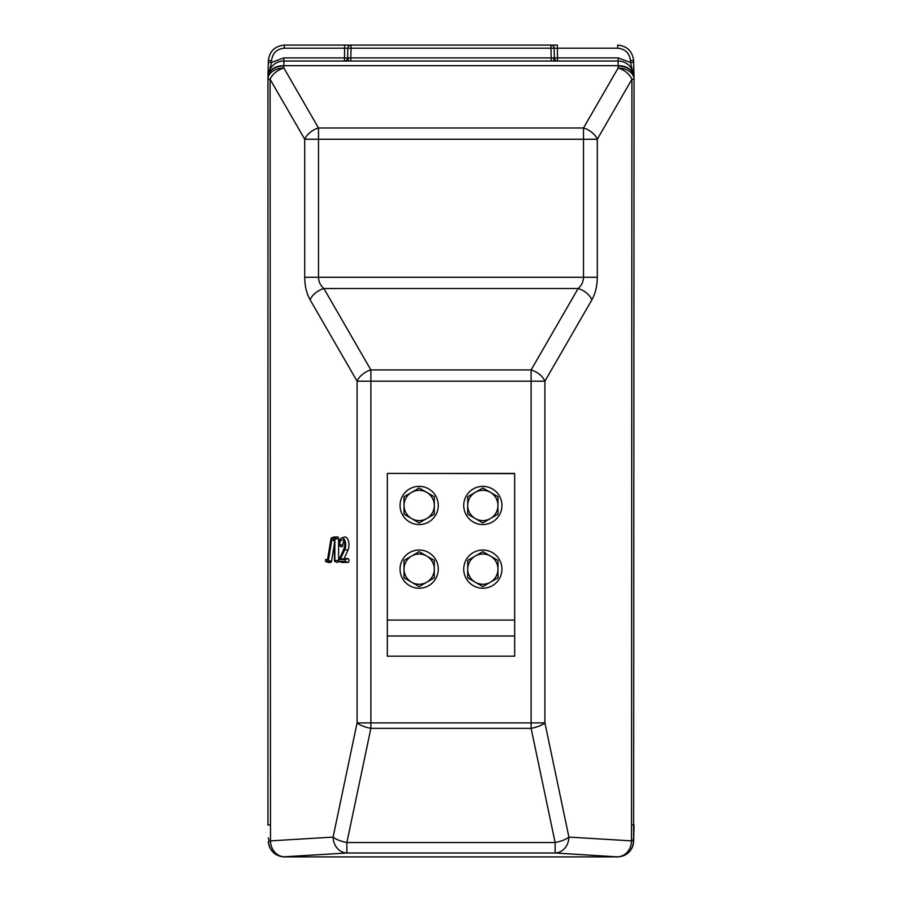<?xml version="1.0" encoding="UTF-8"?>
<svg xmlns="http://www.w3.org/2000/svg" width="902" height="902" viewBox="0 0 902 902"><rect width="100%" height="100%" fill="white"/><g stroke="black" fill="none" stroke-linecap="round" stroke-linejoin="round"><path stroke-width="1.35" d="M438.271 505.458A19.1 19.1 0 0 0 419.159 486.358A19.1 19.1 0 0 0 400.06 505.458A19.1 19.1 0 0 0 419.159 524.558A19.1 19.1 0 0 0 438.271 505.458M501.94 505.458A19.1 19.1 0 0 0 482.841 486.358A19.1 19.1 0 0 0 463.729 505.458A19.1 19.1 0 0 0 482.841 524.558A19.1 19.1 0 0 0 501.94 505.458M438.271 569.128A19.1 19.1 0 0 0 419.159 550.028A19.1 19.1 0 0 0 400.06 569.128A19.1 19.1 0 0 0 419.159 588.228A19.1 19.1 0 0 0 438.271 569.128M501.94 569.128A19.1 19.1 0 0 0 482.841 550.028A19.1 19.1 0 0 0 463.729 569.128A19.1 19.1 0 0 0 482.841 588.228A19.1 19.1 0 0 0 501.94 569.128M419.159 487.993L404.04 496.731L404.04 514.185L419.159 522.923L434.29 514.185L434.29 496.731L419.159 487.993M411.605 518.56A15.12 15.12 0 0 1 411.605 492.368A15.12 15.12 0 0 1 434.29 505.458A15.12 15.12 0 0 1 411.605 518.56M419.159 551.674L404.04 560.401L404.04 577.855L419.159 586.593L434.29 577.855L434.29 560.401L419.159 551.674M411.605 582.23A15.12 15.12 0 0 1 411.605 556.038A15.12 15.12 0 0 1 434.29 569.128A15.12 15.12 0 0 1 411.605 582.23M482.841 487.993L467.71 496.731L467.71 514.185L482.841 522.923L497.96 514.185L497.96 496.731L482.841 487.993M475.275 518.56A15.12 15.12 0 0 1 475.275 492.368A15.12 15.12 0 0 1 497.96 505.458A15.12 15.12 0 0 1 475.275 518.56M482.841 551.674L467.71 560.401L467.71 577.855L482.841 586.593L497.96 577.855L497.96 560.401L482.841 551.674M475.275 582.23A15.12 15.12 0 0 1 475.275 556.038A15.12 15.12 0 0 1 497.96 569.128A15.12 15.12 0 0 1 475.275 582.23M338.724 560.514L339.107 561.439L345.24 561.45L345.24 559.578L340.257 559.578L344.789 549.622A6.99 3.495 -90 0 0 345.274 541.538A6.99 3.495 -90 0 0 341.599 538.043A6.99 3.495 -90 0 0 338.724 544.909L339.107 545.834L339.659 544.909A5.108 2.559 90 0 1 342.67 539.881A5.108 2.559 90 0 1 344.767 544.909A5.108 2.559 90 0 1 344.102 548.36L338.724 560.514M341.621 562.307A1.905 0.958 -90 0 0 341.779 562.397A1.905 0.958 -90 0 0 341.948 562.42L347.992 562.42A1.905 0.958 -90 0 0 348.95 560.514A1.905 0.958 -90 0 0 347.992 558.609L344.113 558.609L347.913 550.276A7.96 3.98 -90 0 0 348.454 541.065A7.96 3.98 -90 0 0 344.271 537.085L341.599 538.043M339.107 545.834L341.779 546.792A1.905 0.958 -90 0 0 342.907 544.909A4.138 2.075 90 0 1 344 541.256M267.962 76.388L268.379 60.603L268.322 62.452L271.513 62.452L271.558 60.603C272.517 53.094 276.756 48.956 284.288 48.201L347.868 48.201L347.62 57.92L350.799 57.92L350.799 61.02M634.038 76.388L633.621 60.603L633.678 62.452L630.487 62.452L630.442 60.603C629.483 53.094 625.244 48.956 617.712 48.201L554.132 48.201L554.38 57.92L551.201 57.92L551.201 61.02M387.33 473.629L387.33 656.171L514.67 656.171L514.67 473.415L387.33 473.415L514.67 473.629M328.091 562.307A1.905 0.958 -90 0 0 328.249 562.397A1.905 0.958 -90 0 0 328.418 562.42L330.651 562.42A1.905 0.958 -90 0 0 331.553 561.112L334.428 543.759M334.811 561.439L334.89 537.93L331.023 538.573L327.55 559.578L325.577 559.59L325.577 561.439L328.339 560.807L331.812 539.802L334.428 539.802L334.428 560.514L334.811 561.439L337.483 562.397A1.905 0.958 -90 0 0 338.6 560.514L338.6 538.866A1.905 0.958 -90 0 0 337.652 536.961L334.225 536.961A1.905 0.958 -90 0 0 334.056 536.983A1.905 0.958 -90 0 0 333.898 537.073M268.514 843.099L268.819 844.757C271.22 852.311 276.373 856.359 284.288 856.9L617.712 856.9C625.627 856.359 630.78 852.311 633.181 844.757M283.735 61.02L618.129 61.02L618.129 57.92L554.38 57.92A3.18 3.18 0 0 0 557.571 61.02L557.312 45.1L550.942 45.1L550.942 48.201L351.058 48.201L350.799 57.92L551.201 57.92L550.942 48.201L554.132 48.201A3.18 3.18 0 0 0 550.942 45.1L351.058 45.1L351.058 48.201L347.868 48.201A3.18 3.18 0 0 1 351.058 45.1L284.288 45.1C274.873 46.047 269.574 51.222 268.379 60.603A15.92 15.92 0 0 1 268.379 60.468A15.92 15.92 0 0 0 268.379 60.603L271.558 60.603M557.312 45.1L284.288 45.1A15.92 15.92 0 0 0 284.153 45.1A15.92 15.92 0 0 1 284.288 45.1L284.288 48.201M310.096 299.78C306.579 293.511 304.786 286.002 304.707 277.275L318.496 277.275C318.575 281.638 320.368 285.393 323.874 288.527A15.92 10.418 -30 0 0 310.096 299.78L357.091 381.185L357.091 722.897A15.92 5.344 11.9 0 0 370.88 728.342L346.875 842.536A15.92 5.344 -168.1 0 1 333.097 837.09A15.92 13.778 86.5 0 0 346.875 852.999L346.875 842.536L555.125 842.536A15.92 5.344 -11.9 0 0 568.903 837.09L631.501 840.878L631.919 79.263A15.92 10.418 -150 0 0 618.141 68.011A15.92 11.252 180 0 1 634.05 79.263L633.621 841.397C632.426 850.778 627.127 855.953 617.712 856.9C627.127 855.953 632.426 850.778 633.621 841.397L633.508 842.987M633.632 841.295A15.92 0.722 1.5 0 0 631.501 840.878A15.92 13.778 93.5 0 1 617.712 856.787A15.92 15.909 1.5 0 0 633.632 841.295L634.05 825.059L631.919 824.856M634.05 79.263L631.919 79.263L597.293 139.235L597.293 277.275L583.504 277.275L583.504 139.235L318.496 139.235L318.496 277.275L583.504 277.275C583.425 281.638 581.632 285.393 578.126 288.527A15.92 10.418 -150 0 1 591.904 299.78L544.909 381.185L544.909 722.897L568.903 837.09A15.92 13.778 93.5 0 1 555.125 852.999L346.875 852.999L284.288 856.787A15.92 15.909 178.5 0 1 268.368 841.295L268.379 841.397C269.574 850.778 274.873 855.953 284.288 856.9C274.873 855.953 269.574 850.778 268.379 841.397A15.92 15.92 0 0 0 268.379 841.532A15.92 15.92 0 0 1 268.379 841.397M618.265 61.02L618.129 61.02A15.92 15.92 0 0 1 634.038 76.523A15.92 11.252 178.5 0 0 618.129 65.677L283.871 65.677L283.871 57.92L271.513 62.452L267.962 76.523A15.92 15.92 0 0 1 283.871 61.02A15.92 15.92 0 0 0 267.962 76.523A15.92 11.252 1.5 0 1 283.871 65.677L283.859 65.891C274.4 66.511 269.089 70.164 267.95 76.828M634.05 76.828C632.911 70.164 627.6 66.511 618.141 65.891L618.129 61.02A15.92 15.92 0 0 1 634.038 76.523L630.487 62.452L618.129 57.92M617.712 856.9A15.92 15.92 0 0 0 617.847 856.9A15.92 15.92 0 0 1 617.712 856.9L555.125 852.999L555.125 842.536L531.12 728.342L531.12 722.897L544.909 722.897A15.92 5.344 168.1 0 1 531.12 728.342L370.88 728.342L370.88 722.897L531.12 722.897L531.12 381.185L370.88 381.185L370.88 722.897L357.091 722.897L333.097 837.09L270.499 840.878L270.081 79.263L304.707 139.235A15.92 10.418 -30 0 1 318.496 127.983L583.504 127.983L583.504 139.235L597.293 139.235A15.92 10.418 -150 0 0 583.504 127.983L618.141 68.011L618.141 65.891M544.909 381.185A15.92 10.418 -150 0 0 531.12 369.933L578.126 288.527L323.874 288.527L370.88 369.933L531.12 369.933L531.12 381.185L544.909 381.185M617.712 48.201L617.712 45.1A15.92 15.92 0 0 1 617.847 45.1A15.92 15.92 0 0 0 617.712 45.1C627.127 46.047 632.426 51.222 633.621 60.603A15.92 15.92 0 0 0 633.621 60.468A15.92 15.92 0 0 1 633.621 60.603L630.442 60.603M270.081 824.856L267.95 825.059L267.95 79.263A15.92 11.252 0 0 1 283.859 68.011L283.859 65.891M267.95 76.941L267.95 79.263L270.081 79.263A15.92 10.418 -30 0 1 283.859 68.011L318.496 127.983L318.496 139.235L304.707 139.235L304.707 277.275M268.368 841.295A15.92 0.722 178.5 0 1 270.499 840.878A15.92 13.778 86.5 0 0 284.288 856.787L284.288 856.9A15.92 15.92 0 0 1 284.153 856.9A15.92 15.92 0 0 0 284.288 856.9M357.091 381.185A15.92 10.418 -30 0 1 370.88 369.933L370.88 381.185L357.091 381.185M283.871 57.92L347.62 57.92A3.18 3.18 0 0 1 344.429 61.02L344.688 45.1M340.257 559.578L344.113 558.609M331.812 539.802L334.428 540.625M268.277 837.879L268.897 839.672M633.103 839.672L633.723 837.879M339.186 561.45L341.948 562.42M339.659 544.909L342.907 544.909M348.544 57.953A3.18 2.255 -90 0 1 346.3 61.02M555.7 61.02A3.18 2.255 90 0 1 553.456 57.953M591.904 299.78C595.421 293.511 597.214 286.002 597.293 277.275M554.132 48.201A3.18 3.18 0 0 0 550.942 45.1M347.868 48.201A3.18 3.18 0 0 1 351.058 45.1M344.789 549.622L347.913 550.276M345.24 561.45L347.992 562.42M345.24 559.578L347.992 558.609M328.339 560.807L331.553 561.112M335.364 560.514L338.6 560.514M335.364 538.866L338.6 538.866M334.89 537.93L337.652 536.961M331.474 537.93L334.225 536.961M325.656 561.45L328.418 562.42M327.888 561.45L330.651 562.42M387.33 635.989L514.67 635.989M387.33 620.069L514.67 620.069M339.107 561.439L341.779 562.397M331.384 537.942L334.056 536.983M325.577 561.439L328.249 562.397"/></g></svg>
